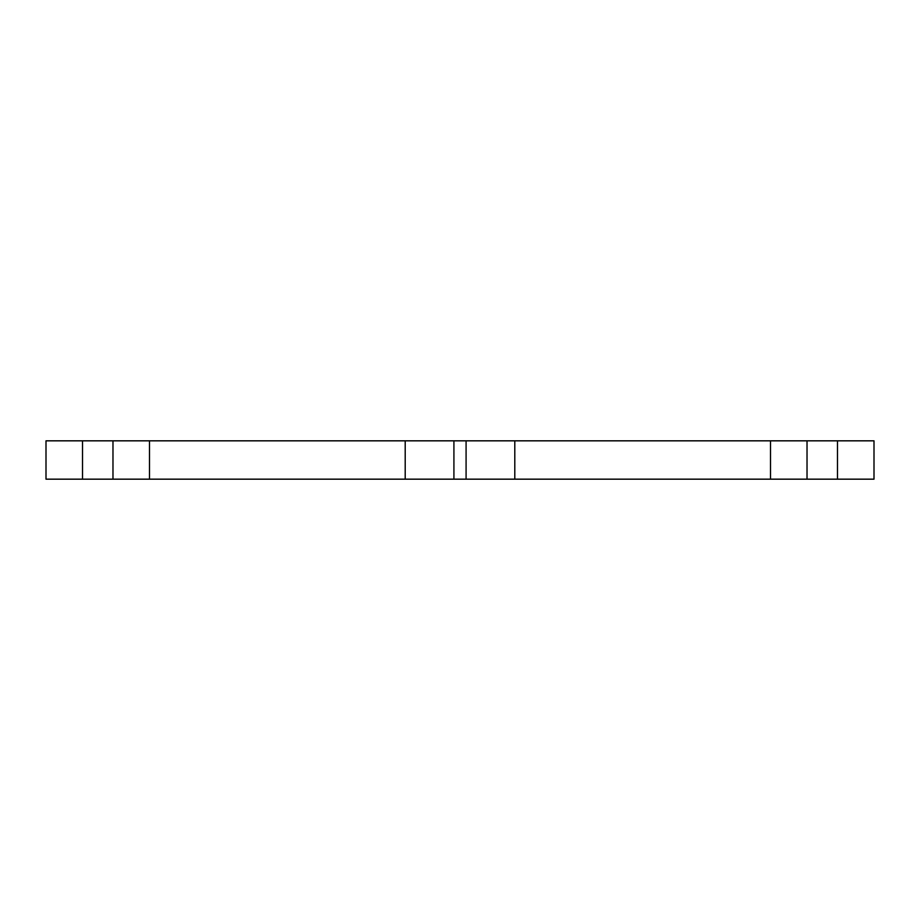 <?xml version="1.0" encoding="UTF-8"?>
<svg xmlns="http://www.w3.org/2000/svg" width="920" height="920" viewBox="0 0 920 920"><rect width="100%" height="100%" fill="white"/><g stroke="black" fill="none" stroke-linecap="round" stroke-linejoin="round"><path stroke-width="1.38" d="M770.5 440.829L770.5 479.171L874 479.171L874 440.829L405.202 440.829L405.202 479.171L453.916 479.171L453.916 440.829M770.5 479.171L453.916 479.171M405.202 440.829L149.5 440.829L149.5 479.171L405.202 479.171M149.5 440.829L46 440.829L46 479.171L82.524 479.171L82.524 440.829M149.5 479.171L82.524 479.171M514.797 479.171L514.797 440.829M466.084 479.171L466.084 440.829M112.976 479.171L112.976 440.829M837.476 479.171L837.476 440.829M807.024 479.171L807.024 440.829"/></g></svg>
